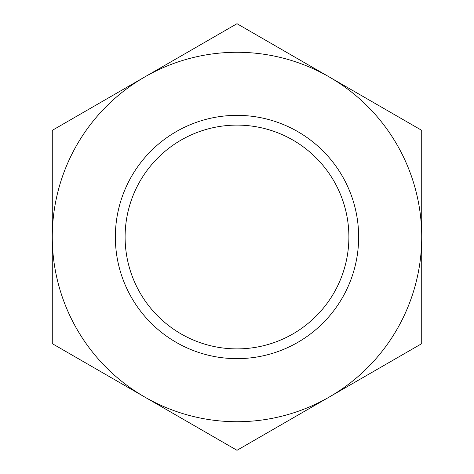 <?xml version="1.0" encoding="UTF-8"?>
<svg xmlns="http://www.w3.org/2000/svg" width="474" height="474" viewBox="0 0 474 474"><rect width="100%" height="100%" fill="white"/><g stroke="black" fill="none" stroke-linecap="round" stroke-linejoin="round"><path stroke-width="0.71" d="M421.724 130.35L421.724 343.65L329.359 396.975A184.724 184.724 0 0 0 329.359 77.025L237 23.7L144.641 77.025A184.724 184.724 0 0 0 144.641 396.975A184.724 184.724 0 0 0 329.359 396.975L237 450.3L52.276 343.65L52.276 130.35L144.641 77.025A184.724 184.724 0 0 1 329.359 77.025L421.724 130.35M115.354 237A121.646 121.646 0 0 0 297.826 342.346A121.646 121.646 0 0 0 297.826 131.654A121.646 121.646 0 0 0 115.354 237M125.106 237A111.894 111.894 0 0 0 292.944 333.903A111.894 111.894 0 0 0 292.944 140.097A111.894 111.894 0 0 0 125.106 237"/></g></svg>
